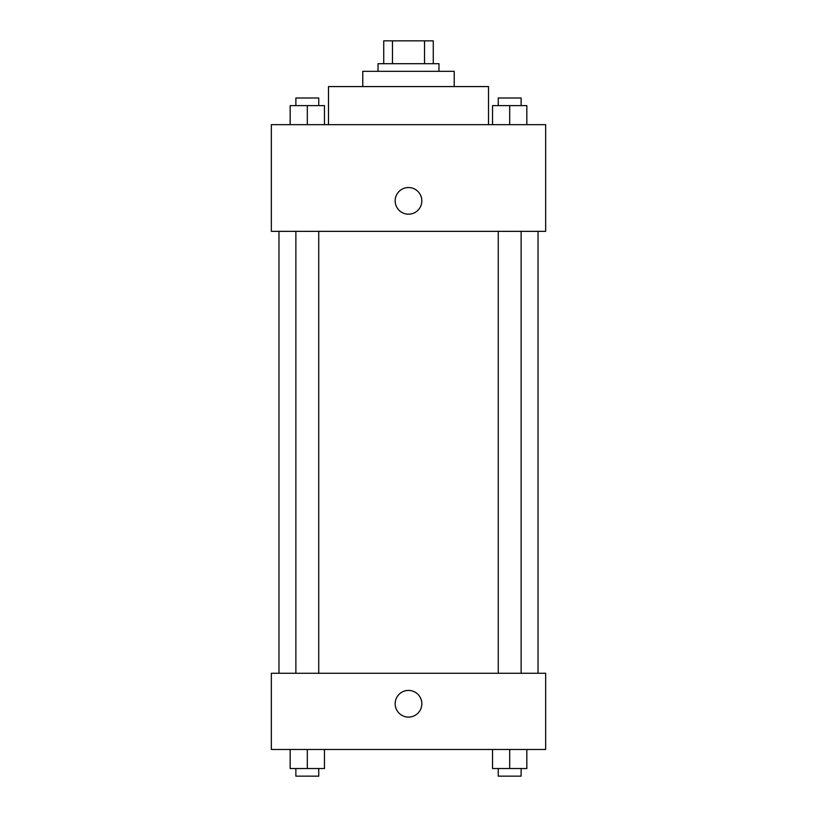 <?xml version="1.0" encoding="UTF-8"?>
<svg xmlns="http://www.w3.org/2000/svg" width="817" height="817" viewBox="0 0 817 817"><rect width="100%" height="100%" fill="white"/><g stroke="black" fill="none" stroke-linecap="round" stroke-linejoin="round"><path stroke-width="1.23" d="M392.466 63.706L392.466 40.85L383.735 40.85L383.735 63.706L383.735 40.85M392.466 40.85L433.265 40.85L433.265 63.706M424.534 63.706L424.534 40.85M378.026 71.324L378.026 63.706L438.974 63.706L438.974 71.324M362.779 86.571L362.779 71.324L454.221 71.324L454.221 86.571M328.495 124.664L328.495 86.571L488.505 86.571L488.505 124.664M271.346 124.664L545.654 124.664L545.654 231.344L271.346 231.344L271.346 124.664M395.162 200.859A13.338 13.338 0 0 1 415.169 189.319A13.338 13.338 0 0 1 415.169 212.41A13.338 13.338 0 0 1 395.162 200.859M271.346 673.279L545.654 673.279L545.654 749.485L271.346 749.485L271.346 673.279M408.5 717.101A13.338 13.338 0 0 1 396.95 697.095A13.338 13.338 0 0 1 420.05 697.095A13.338 13.338 0 0 1 408.5 717.101M492.549 749.485L492.549 768.531L526.832 768.531L526.832 749.485L526.832 768.531M509.685 768.531L509.685 749.485M521.123 768.531L521.123 776.15L498.258 776.15L498.258 768.531M290.168 749.485L290.168 768.531L324.451 768.531L324.451 749.485L324.451 768.531M307.315 768.531L307.315 749.485M318.742 768.531L318.742 776.15L295.877 776.15L295.877 768.531M492.549 124.664L492.549 105.618L526.832 105.618L526.832 124.664L526.832 105.618M509.685 124.664L509.685 105.618M521.123 105.618L521.123 97.999L498.258 97.999L498.258 105.618M290.168 124.664L290.168 105.618L324.451 105.618L324.451 124.664L324.451 105.618M307.315 124.664L307.315 105.618M318.742 105.618L318.742 97.999L295.877 97.999L295.877 105.618M538.035 673.279L538.035 231.344M278.965 673.279L278.965 231.344M498.258 231.344L498.258 673.279M521.123 231.344L521.123 673.279M318.742 673.279L318.742 231.344M295.877 673.279L295.877 231.344"/></g></svg>
